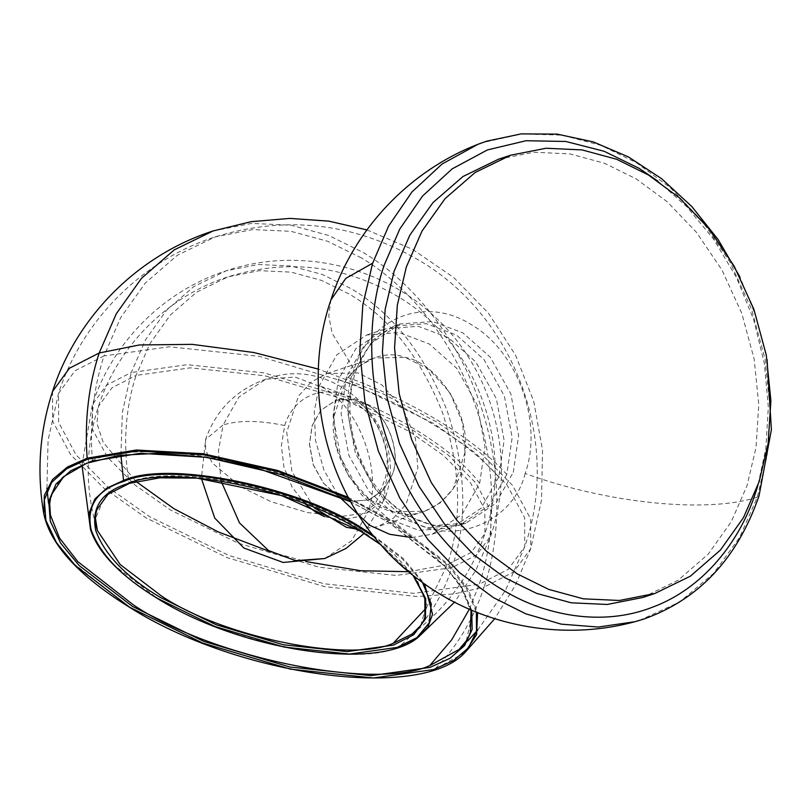 <?xml version="1.0" encoding="UTF-8"?>
<svg xmlns="http://www.w3.org/2000/svg" width="812" height="812" viewBox="0 0 812 812"><rect width="100%" height="100%" fill="white"/><g stroke="black" fill="none" stroke-linecap="round" stroke-linejoin="round"><path stroke-width="0.61" stroke-dasharray="4.06 3.04" d="M464.992 452.517L453.197 488.783L440.51 502.719L424.635 511.266L393.515 511.783L369.805 499.786L348.896 476.532L336.31 446.387L333.884 416.729L345.689 380.463L358.366 366.517L374.241 357.97L405.361 357.453L429.081 369.46L449.99 392.703L462.576 422.849L464.992 452.517M314.011 507.642L291.944 471.518L286.727 432.228L298.532 395.962L311.209 382.026L327.084 373.479L358.204 372.962L381.924 384.959L402.823 408.213L415.419 438.358L417.835 468.016L406.041 504.282L393.353 518.218L377.478 526.775L357.219 529.18M411.623 537.564L432.217 534.225L462.038 514.493L479.659 483.394L484.997 446.59L477.253 404.995L456.699 368.272L429.274 343.953L399.169 332.585L366.719 334.991L336.899 354.732L319.278 385.832L314.274 411.248L315.513 440.337L323.897 469.925L338.645 496.264M498.781 477.101L481.161 508.21L451.34 527.942L418.89 530.348L388.786 518.99L361.36 494.66L340.817 457.938L333.062 416.343L338.401 379.549L356.021 348.439L385.842 328.708L418.292 326.302L448.397 337.66L475.822 361.979L496.376 398.712L504.12 440.307L498.781 477.101C468.91 441.89 404.65 402.803 338.401 379.549M642.657 597.51L678.213 580.184L708.257 554.088L731.328 521.639L747.02 485.667L756.002 447.574L758.773 404.711L754.145 359.026L741.721 313.199L722.03 270.132L696.513 232.405L667.19 201.752L636.182 178.894L604.534 163.283L569.943 153.894L533.951 152.24L498.548 159.193M639.338 620.459L679.522 602.068L713.555 573.445L739.671 537.382L757.312 497.198L767.117 455.674L770.131 408.943L765.087 359.127L751.536 309.159L730.069 262.215L702.248 221.077L670.276 187.663L636.476 162.745L600.951 145.338L562.087 135.147L521.74 133.95L482.267 142.689M757.312 497.198C706.846 513.61 606.523 503.349 525.151 473.447C543.258 422.961 517.985 351.677 471.407 324.709C425.579 295.466 369.673 317.37 354.083 369.379L332.149 333.265L328.738 315.939L330.91 299.943M346.419 376.91L341.081 413.704L348.835 455.299L369.379 492.031L396.804 516.351L426.919 527.709L459.359 525.303L489.179 505.571L506.8 474.462L512.149 437.668L504.394 396.073L483.84 359.351L456.425 335.021L426.31 323.663L393.861 326.069L364.04 345.81L346.419 376.91C412.263 400.823 475.396 439.231 506.8 474.462M525.151 473.447C513.245 523.618 448.721 548.181 407.817 518.117C364.08 496.7 334.524 414.902 354.083 369.379M337.376 495.452L323.663 483.292L313.391 464.931L309.514 444.134L312.194 425.732L321.004 410.182L335.904 400.316L352.134 399.108L367.186 404.792C387.689 414.83 401.544 453.177 392.379 474.512L383.568 490.062L368.658 499.938L352.438 501.136L337.376 495.452M305.282 504.09L292.218 487.342L283.936 467.052L281.368 445.808L284.697 425.529C293.761 394.936 326.881 382.452 353.24 399.423C372.231 406.041 397.738 454.121 384.624 486.307L374.819 504.343L358.64 516.625L340.309 520.025L324.384 516.584M221.047 480.978L218.398 451.076L223.107 424.96L205.619 439.383L205.659 450.548L212.399 463.073L240.697 486.804L271.096 501.704L307.718 512.595L342.288 516.29L367.45 512.768L351.586 540.762L324.749 558.524M333.884 416.729C333.884 377.753 373.195 345.151 405.361 357.453C438.064 362.862 470.858 415.135 464.992 452.517C464.992 491.493 425.681 524.085 393.515 511.783C360.812 506.383 328.018 454.111 333.884 416.729M479.659 483.394C454.344 448.336 386.542 407.096 319.278 385.832M513.285 472.33L518.624 435.536L510.88 393.942L490.326 357.219L462.901 332.89L432.796 321.532L400.346 323.937L370.526 343.679L352.905 374.779L347.566 411.572L355.321 453.167L375.865 489.9L403.29 514.219L433.395 525.577L465.844 523.172L495.665 503.44L513.285 472.33M657.761 181.005L686.871 206.816L713.646 239.235L736.393 277.339L753.637 319.502L764.376 363.573L768.325 407.228L765.848 448.397L757.86 485.474M413.785 575.881L380.848 544.578M120.897 455.085L122.368 412.394L131.26 372.505L187.166 364.679L264.002 372.881L345.374 397.078L412.932 430.187L448.366 455.177L475.822 482.937L490.783 510.768L490.874 535.565L476.806 554.9L452.02 567.618L396.114 575.444L319.278 567.243L237.906 543.045L170.347 509.936L134.914 484.947L107.458 457.186L92.497 429.355L92.406 404.559L106.474 385.213L131.26 372.505L145.531 339.802L166.501 310.296L193.814 286.575L226.142 270.822L258.328 264.509L291.041 266.011L322.486 274.547L351.251 288.737C392.389 313.016 424.371 353.707 447.199 410.831C466.179 469.417 467.783 521.68 452.02 567.618C440.784 601.184 422.778 627.777 398.002 647.387C352.794 668.002 220.255 640.851 157.01 598.028L114.025 565.152L99.084 547.166L90.508 529.485M420.738 625.514L426.604 604.575L416.962 579.392L393.455 553.469L360.995 530.124C300.105 488.895 172.52 462.769 128.996 482.612L104.799 496.487L95.481 518.574M408.639 571.699L447.209 564.695C462.495 520.127 460.942 469.437 442.53 412.608C420.393 357.199 389.364 317.725 349.464 294.177L321.562 280.414L291.051 272.132L259.322 270.67L228.101 276.801L196.748 292.076L170.256 315.086L149.915 343.709L136.071 375.428L112.026 387.76L98.384 406.518L96.973 423.448L103.185 442.337L136.071 481.506M271.117 552.018L305.698 561.518M426.361 607.863L447.209 564.695L471.254 552.363L484.896 533.606L484.805 509.55L470.3 482.551L443.667 455.623L409.289 431.385L343.77 399.26L264.824 375.794L190.302 367.836L136.071 375.428C125.251 408.974 122.896 444.702 128.996 482.612M422.473 582.448L402.468 559.052L374.708 537.3M372.911 535.057L403.28 558.544L424.564 583.95M471.711 610.238L461.967 587.715L443.535 564.594L388.735 522.238L350.459 501.613M466.311 640.861L472.198 614.166L459.084 582.549L429.243 550.221L388.613 521.111C310.874 468.473 147.977 435.12 92.406 460.455L62.392 477.283L53.45 489.453L49.694 503.876M348.815 498.619L391.425 521.355L447.869 565.101L466.667 588.964L476.36 612.157M348.064 497.228L392.145 520.654L449.229 565.02L468.088 589.197L477.598 612.644M52.557 391.455L52.668 421.215L70.624 454.618L103.571 487.921L146.099 517.914L227.157 557.641L324.81 586.68L417.003 596.526L454.395 593.887L484.094 587.127C473.203 619.911 456.669 647.367 434.471 669.474L373.936 677.949L290.737 669.068L202.614 642.86L129.473 607.011L71.892 562.127L53.064 537.676L43.838 514.037M469.366 609.233L479.283 584.204L413.876 593.359L323.978 583.757L228.771 555.459L149.733 516.716L108.27 487.474L76.145 455.004L58.637 422.433L58.535 393.424L74.988 370.79L103.997 355.92C93.37 388.593 89.503 423.438 92.406 460.455M361.391 257.911L327.723 241.306L290.94 231.318L252.664 229.563L215.007 236.952L177.178 255.374L145.226 283.134L120.683 317.654L103.997 355.92L169.403 346.765L259.302 356.356L354.509 384.665L433.547 423.407L475.01 452.639L507.135 485.119L524.643 517.691L524.745 546.699L508.292 569.334L479.283 584.204C496.244 534.824 497.33 464.931 473.64 400.763C450.843 336.249 405.614 283.997 361.391 257.911M213.038 230.973L251.659 223.401L290.919 225.198L328.657 235.439L363.177 252.471C408.537 279.226 454.923 332.818 478.309 398.986C502.608 464.799 501.491 536.488 484.094 587.127L513.844 571.871L530.723 548.668L530.612 518.909L512.656 485.505L479.709 452.193L437.181 422.21L383.183 393.891L318.497 369.135M464.992 652.513L434.471 669.474M367.075 404.833L352.012 399.149L335.792 400.357L320.882 410.222L312.072 425.772L309.402 444.174L313.28 464.971L323.552 483.333L337.264 495.493L352.317 501.177L368.546 499.969L383.447 490.103L392.257 474.553C401.432 453.218 387.578 414.871 367.075 404.833M284.697 425.529C259.393 420.301 238.86 420.108 223.107 424.96L238.961 396.966L265.798 379.204L295.01 377.042L322.11 387.273C359.016 405.34 383.944 474.36 367.45 512.768L384.939 498.345L384.624 486.307M424.635 511.266L377.478 526.775M327.084 373.479L374.241 357.97M432.217 534.225L451.34 527.942M366.719 334.991L385.842 328.708M393.861 326.069L400.346 323.937C379.214 331.184 364.172 347.485 355.24 372.85C345.303 406.01 349.322 439.414 367.308 473.061C390.075 514.24 433.446 534.834 465.844 523.172L459.359 525.303M767.066 359.543L756.358 317.279L739.905 276.912M412.953 575.221L381.305 545.085M81.971 465.205L92.406 404.559C112.472 342.116 163.699 290.889 226.142 270.822C297.334 246.655 380.635 265.067 434.999 316.984C493.919 370.922 516.686 459.968 490.874 535.565L475.741 570.531L454.527 602.169M412.141 633.969C446.823 608.076 471.072 574.622 484.896 533.606C515.397 446.103 476.279 341.405 395.87 295.355C342.634 264.935 286.707 258.744 228.101 276.801C167.536 296.268 117.852 345.953 98.384 406.518C85.169 447.737 84.834 489.057 97.379 530.48M471.072 609.964L462.221 588.761L444.976 566.4L388.491 522.228L350.551 501.765M50.435 515.153L48.507 503.196M46.934 488.256L48.07 440.266L58.535 393.424C82.012 320.364 141.948 260.429 215.007 236.952C285.692 215.18 353.149 222.64 417.368 259.332C514.341 314.883 561.539 441.17 524.745 546.699L505.368 590.618L477.811 629.919M366.902 229.908L412.638 249.385L453.664 277.481L488.408 313.158L515.458 354.976L533.728 401.28L542.538 450.274L541.523 500.07L530.723 548.668L515.478 585.107L494.731 618.703M459.024 649.488L467.671 641.013M368.658 499.938L368.546 499.969C375.377 496.863 379.955 492.366 382.259 486.479L385.385 477.913C387.425 470.219 387.75 461.571 386.36 451.959C381.721 429.548 371.997 413.694 357.199 404.406C346.876 399.311 339.741 397.961 335.792 400.357L335.904 400.316M364.152 533.393L384.939 498.345C411.674 428.858 335.295 352.469 265.798 379.204C236.211 389.73 216.154 409.796 205.619 439.383L201.396 478.491"/><path stroke-width="1.22" d="M357.219 529.18L346.359 527.292L314.011 507.642M338.645 496.264L369.663 525.273L389.628 534.286L411.623 537.564M510.677 155.204L498.548 159.193L462.992 176.508L432.948 202.614L409.877 235.064L394.185 271.035L385.203 309.118L382.432 351.992L387.06 397.677L399.484 443.504L419.175 486.571L444.692 524.298L474.015 554.951L505.023 577.809L536.671 593.42L571.262 602.808L607.254 604.463L642.657 597.51L654.787 593.521L619.383 600.474L583.392 598.82L548.8 589.431L517.153 573.82L486.144 550.962L456.821 520.309L431.304 482.582L411.613 439.515L399.189 393.688L394.561 348.003L397.332 305.129L406.315 267.046L422.007 231.075L445.077 198.625L475.121 172.52L510.677 155.204L546.08 148.251L582.072 149.905L616.663 159.294L648.311 174.905L679.319 197.763L708.643 228.416L734.16 266.143L753.851 309.21L766.274 355.037L770.903 400.722L768.132 443.596L759.149 481.678L743.457 517.65L720.386 550.1L690.342 576.205L654.787 593.521M482.267 142.689L477.974 144.303L442.093 164.004L411.917 192.008L388.664 225.949L372.637 263.2L362.842 304.723L359.828 351.464L364.862 401.27L378.412 451.239L399.88 498.192L427.701 539.32L459.673 572.734L493.483 597.662L525.922 613.872L561.285 624.154L598.211 627.057L634.913 621.708L639.338 620.459M324.384 516.584L316.091 512.402L305.282 504.09M201.396 478.491L214.754 518.097L243.915 548.039L283.144 562.462L324.749 558.524L295.548 560.686L268.447 550.465L239.479 522.887L221.047 480.978M757.86 485.474L755.921 491.646C740.311 541.31 703.091 588.568 652.594 607.163C602.504 626.874 544.263 615.953 500.882 588.761C457.065 562.909 412.252 511.134 389.658 447.219C366.182 383.629 367.268 314.376 384.066 265.453L399.748 229.085L422.565 196.017L452.193 168.855L487.393 149.936L526.105 140.72L565.822 141.471L604.128 151.265L639.105 168.338L657.761 181.005M634.903 621.708C561.792 641.693 480.115 626.001 419.611 580.357C334.026 518.482 296.471 399.778 330.91 299.943L345.79 278.404L372.637 263.2M380.848 544.578L361.056 531.342C299.851 489.9 171.606 463.642 127.86 483.587C101.784 491.727 91.076 507.398 95.755 530.581C104.504 554.596 125.992 576.865 160.228 597.358L216.154 624.773L283.52 644.799L347.13 651.6L393.414 645.114L413.755 634.73L425.447 618.977L425.691 598.698L413.785 575.881M422.473 582.448L431.314 604.047L429.172 622.946L416.962 637.603L397.18 647.408L349.586 654.066L284.17 647.083L214.886 626.488L157.376 598.292C122.176 577.22 100.079 554.322 91.076 529.627C86.275 505.785 97.278 489.677 124.104 481.293C169.089 460.78 300.958 487.789 363.898 530.398L374.708 537.3M81.971 465.205L90.508 529.485L89.087 513.032L94.872 499.035L106.869 488.103L123.556 480.44C168.764 459.825 301.303 486.967 364.558 529.789L372.911 535.057M95.481 518.574L97.379 530.48L120.166 564.502L161.192 595.805C222.082 637.034 349.667 663.16 393.191 643.317L426.361 607.863M136.071 481.506L173.991 508.738L218.164 531.87L271.117 552.018M305.698 561.518L360.772 570.765L408.639 571.699M393.191 643.317L412.141 633.969L420.738 625.514M424.564 583.95L432.542 614.329L427.924 626.986L418.261 637.247L398.002 647.387M123.556 480.44L120.897 455.085M350.459 501.613L281.236 474.573L206.766 457.339L140.222 453.299L91.259 461.317L70.776 470.696L55.998 484.053L48.771 501.156L50.293 521.274L60.738 543.218L79.19 565.578L132.549 606.462L203.883 641.429L289.833 666.987L370.972 675.655L430.015 667.383L449.899 658.38L464.515 645.662L472.158 629.401L471.711 610.238M49.694 503.876L50.435 515.153L59.53 538.021L77.83 561.64L133.513 604.981C211.262 657.608 374.159 690.971 429.731 665.637L451.695 639.836L469.366 609.233M476.36 612.157L476.471 631.401L468.524 647.712L453.675 660.481L433.578 669.545L373.297 677.99L290.442 669.139L202.695 643.053L129.849 607.346L75.374 565.609L56.535 542.771L45.868 520.37L44.325 499.827L51.694 482.358L66.787 468.727L87.696 459.145L136.863 450.995L203.599 454.791L278.557 471.721L348.815 498.619M87.148 458.191C84.468 420.951 88.478 385.883 99.186 352.987L69.436 368.252L52.557 391.455C39.524 431.598 36.621 472.462 43.838 514.037L44.355 495.33L52.567 479.486L67.366 467.062L87.148 458.191L136.223 450.021L202.807 453.715L277.674 470.483L348.064 497.228M429.731 665.637L459.024 649.488L466.311 640.861M318.497 369.135L253.923 352.53L192.2 344.359L139.42 344.958L99.186 352.987L116.309 313.747L141.471 278.343L174.245 249.873L213.038 230.973L250.979 221.696L289.894 218.398L328.85 221.148L366.902 229.908M477.598 612.644L476.593 634.649L464.992 652.513L494.731 618.703M767.066 359.543L771.4 429.7L759.037 495.868C737.458 558.382 699.01 599.459 643.703 619.089L634.923 621.698M330.91 299.943C353.606 229.593 409.106 170.885 478.065 144.272M739.905 276.912L718.153 239.601L691.783 206.522L661.577 178.681L628.437 156.929L593.288 141.907L557.184 134.132L521.243 133.879L486.591 141.197L477.974 144.303M412.141 633.969C418.545 629.239 422.798 623.697 424.889 617.343L424.859 597.642L412.953 575.221M381.305 545.085L360.802 531.332L281.744 495.645L197.062 478.116L159.802 477.842L129.433 483.363L108.037 494.224L96.983 509.54C94.902 515.884 95.034 522.867 97.379 530.48M90.508 529.485C98.019 552.576 120.227 575.505 157.132 598.282C240.108 650.788 378.179 671.717 418.261 637.247L454.527 602.169M459.024 649.488C464.494 644.383 468.27 638.648 470.361 632.294L471.072 609.964M50.435 515.153C49.065 507.794 49.43 500.933 51.511 494.589L63.651 476.664L86.559 463.307L119.08 455.329L159.406 453.258L205.324 457.237L254.288 467.052L350.551 501.765M43.838 514.037C50.506 544.943 79.089 576.043 129.605 607.335C238.373 676.355 420.636 701.345 464.992 652.513M48.507 503.196L46.934 488.256M52.557 391.455C76.643 316.528 138.111 255.059 213.038 230.973M467.671 641.013L477.811 629.919M324.749 558.524L346.034 548.435L364.152 533.393"/></g></svg>
